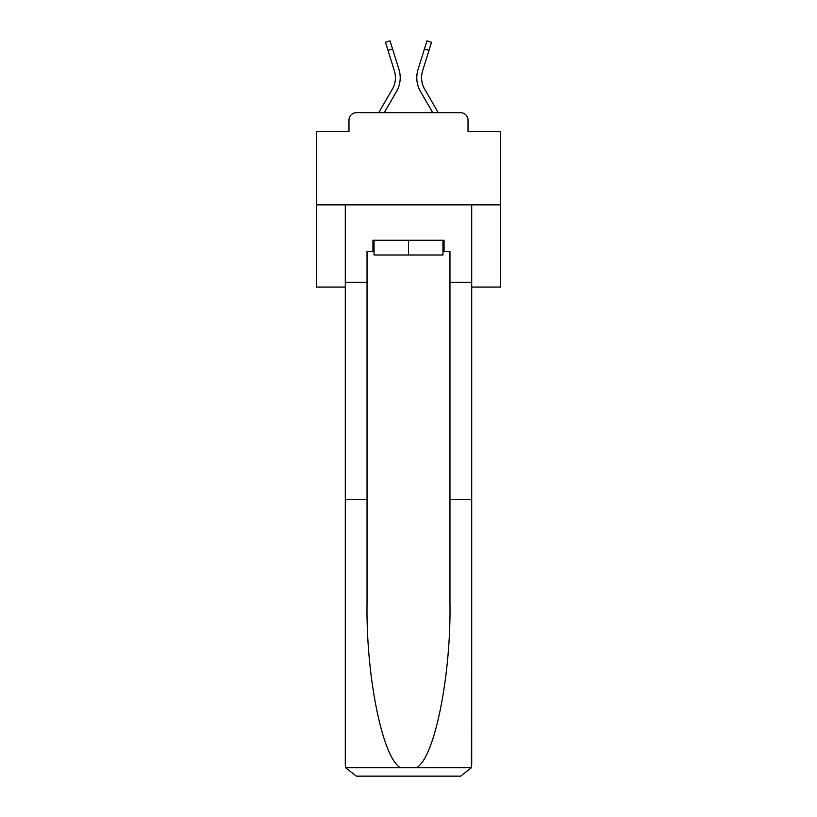 <?xml version="1.0" encoding="UTF-8"?>
<svg xmlns="http://www.w3.org/2000/svg" width="817" height="817" viewBox="0 0 817 817"><rect width="100%" height="100%" fill="white"/><g stroke="black" fill="none" stroke-linecap="round" stroke-linejoin="round"><path stroke-width="1.23" d="M348.971 120.089L348.971 131.517L348.971 120.089A7.373 7.373 0 0 1 356.345 112.726L378.7 112.726L392.344 89.155A22.856 22.856 0 0 0 394.386 70.916L385.461 42.27L390.036 40.85L398.962 69.486A27.645 27.645 0 0 1 396.49 91.555L384.235 112.726M471.705 287.053L500.647 287.053L500.647 131.517L468.029 131.517L468.029 120.089A7.373 7.373 0 0 0 460.655 112.726L356.345 112.726M500.647 204.863L316.353 204.863L316.353 131.517L348.971 131.517M316.353 204.863L316.353 287.053L345.295 287.053M429.017 50.368L424.442 48.949L426.964 40.85L431.539 42.27L422.614 70.916A22.856 22.856 0 0 0 424.656 89.155A22.856 22.856 0 0 1 422.614 70.916A22.856 22.856 0 0 0 424.656 89.155A22.856 22.856 0 0 1 422.614 70.916A22.856 22.856 0 0 0 424.656 89.155A22.856 22.856 0 0 1 422.614 70.916A22.856 22.856 0 0 0 424.656 89.155A22.856 22.856 0 0 1 422.614 70.916A22.856 22.856 0 0 0 424.656 89.155A22.856 22.856 0 0 1 422.614 70.916A22.856 22.856 0 0 0 424.656 89.155A22.856 22.856 0 0 1 422.614 70.916A22.856 22.856 0 0 0 424.656 89.155A22.856 22.856 0 0 1 422.614 70.916A22.856 22.856 0 0 0 424.656 89.155A22.856 22.856 0 0 1 422.614 70.916A22.856 22.856 0 0 0 424.656 89.155A22.856 22.856 0 0 1 422.614 70.916A22.856 22.856 0 0 0 424.656 89.155A22.856 22.856 0 0 1 422.614 70.916A22.856 22.856 0 0 0 424.656 89.155A22.856 22.856 0 0 1 422.614 70.916A22.856 22.856 0 0 0 424.656 89.155A22.856 22.856 0 0 1 422.614 70.916A22.856 22.856 0 0 0 424.656 89.155A22.856 22.856 0 0 1 422.614 70.916A22.856 22.856 0 0 0 424.656 89.155A22.856 22.856 0 0 1 422.614 70.916A22.856 22.856 0 0 0 424.656 89.155A22.856 22.856 0 0 1 422.614 70.916A22.856 22.856 0 0 0 424.656 89.155A22.856 22.856 0 0 1 422.614 70.916A22.856 22.856 0 0 0 424.656 89.155A22.856 22.856 0 0 1 422.614 70.916A22.856 22.856 0 0 0 424.656 89.155A22.856 22.856 0 0 1 422.614 70.916A22.856 22.856 0 0 0 424.656 89.155A22.856 22.856 0 0 1 422.614 70.916A22.856 22.856 0 0 0 424.656 89.155A22.856 22.856 0 0 1 422.614 70.916A22.856 22.856 0 0 0 424.656 89.155A22.856 22.856 0 0 1 422.614 70.916A22.856 22.856 0 0 0 424.656 89.155L438.3 112.726L460.655 112.726M468.029 131.517L468.029 120.089M418.038 69.486L424.442 48.949L418.038 69.486A27.645 27.645 0 0 0 420.51 91.555L432.765 112.726M387.983 50.368L392.558 48.949L398.962 69.486M392.344 89.155A22.856 22.856 0 0 0 394.386 70.916A22.856 22.856 0 0 1 392.344 89.155A22.856 22.856 0 0 0 394.386 70.916A22.856 22.856 0 0 1 392.344 89.155A22.856 22.856 0 0 0 394.386 70.916A22.856 22.856 0 0 1 392.344 89.155A22.856 22.856 0 0 0 394.386 70.916A22.856 22.856 0 0 1 392.344 89.155A22.856 22.856 0 0 0 394.386 70.916A22.856 22.856 0 0 1 392.344 89.155A22.856 22.856 0 0 0 394.386 70.916A22.856 22.856 0 0 1 392.344 89.155A22.856 22.856 0 0 0 394.386 70.916A22.856 22.856 0 0 1 392.344 89.155A22.856 22.856 0 0 0 394.386 70.916A22.856 22.856 0 0 1 392.344 89.155A22.856 22.856 0 0 0 394.386 70.916A22.856 22.856 0 0 1 392.344 89.155A22.856 22.856 0 0 0 394.386 70.916A22.856 22.856 0 0 1 392.344 89.155A22.856 22.856 0 0 0 394.386 70.916A22.856 22.856 0 0 1 392.344 89.155A22.856 22.856 0 0 0 394.386 70.916A22.856 22.856 0 0 1 392.344 89.155A22.856 22.856 0 0 0 394.386 70.916A22.856 22.856 0 0 1 392.344 89.155A22.856 22.856 0 0 0 394.386 70.916A22.856 22.856 0 0 1 392.344 89.155A22.856 22.856 0 0 0 394.386 70.916A22.856 22.856 0 0 1 392.344 89.155A22.856 22.856 0 0 0 394.386 70.916A22.856 22.856 0 0 1 392.344 89.155A22.856 22.856 0 0 0 394.386 70.916A22.856 22.856 0 0 1 392.344 89.155A22.856 22.856 0 0 0 394.386 70.916A22.856 22.856 0 0 1 392.344 89.155A22.856 22.856 0 0 0 394.386 70.916A22.856 22.856 0 0 1 392.344 89.155A22.856 22.856 0 0 0 394.386 70.916A22.856 22.856 0 0 1 392.344 89.155A22.856 22.856 0 0 0 394.386 70.916A22.856 22.856 0 0 1 392.344 89.155M442.957 251.309L444.07 251.309L444.07 240.249L372.93 240.249L372.93 251.309L367.037 251.309L367.037 499.718L345.295 499.718L345.295 765.09L345.611 767.745L356.345 776.15L460.655 776.15L471.389 767.745L471.705 499.718L471.705 765.09M432.642 776.15L460.655 776.15L432.642 776.15M367.037 499.718L367.037 602.823C365.893 676.057 382.53 758.115 400.473 767.745L416.527 767.745C434.47 758.115 451.107 676.057 449.963 602.823L449.963 251.309L444.07 251.309M345.295 765.09L345.295 204.863L471.705 204.863L471.705 282.263L449.963 282.263M367.037 282.263L345.295 282.263M471.705 282.263L471.705 499.718L449.963 499.718M372.93 251.309L374.043 251.309M374.043 240.249L374.043 254.986L442.957 254.986L442.957 240.249M408.5 240.249L408.5 254.986M345.611 767.745L400.473 767.745M416.527 767.745L471.389 767.745"/></g></svg>
